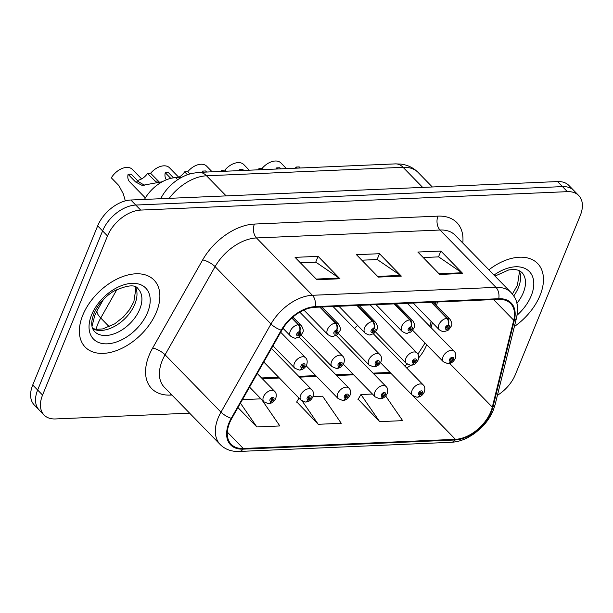 <?xml version="1.0" encoding="UTF-8"?>
<svg xmlns="http://www.w3.org/2000/svg" width="613" height="613" viewBox="0 0 613 613"><rect width="100%" height="100%" fill="white"/><g stroke="black" fill="none" stroke-linecap="round" stroke-linejoin="round"><path stroke-width="0.92" d="M357.724 325.549A7.509 4.682 135.7 0 0 354.613 328.66M144.461 199.417L144.599 199.187A30.022 18.735 -44.3 0 1 175.655 177.655L181.525 177.402M540.045 295.428A48.036 29.968 135.7 0 0 537.601 263.475A48.036 29.968 135.7 0 0 488.898 269.812A48.036 29.968 135.7 0 1 537.601 263.475A48.036 29.968 135.7 0 1 540.045 295.428A48.036 29.968 135.7 0 1 514.384 326.514A48.036 29.968 135.7 0 0 540.045 295.428M156.461 311.994A48.036 29.968 135.7 0 0 154.016 280.049A48.036 29.968 135.7 0 0 116.976 279.053A48.036 29.968 135.7 0 0 82.786 315.174A48.036 29.968 135.7 0 0 85.23 347.127A48.036 29.968 135.7 0 0 122.271 348.123A48.036 29.968 135.7 0 0 156.461 311.994A48.036 29.968 135.7 0 0 154.016 280.049A48.036 29.968 135.7 0 0 116.976 279.053A48.036 29.968 135.7 0 0 82.786 315.174A48.036 29.968 135.7 0 0 85.23 347.127A48.036 29.968 135.7 0 0 122.271 348.123A48.036 29.968 135.7 0 0 156.461 311.994M406.687 367.969A32.029 19.984 135.7 0 0 410.741 365.241M418.687 357.823A32.029 19.984 135.7 0 0 426.319 345.617A32.029 19.984 135.7 0 0 426.686 344.682M490.798 411.737A32.029 19.984 -44.3 0 1 455.421 439.322L243.284 448.486A32.029 19.984 -44.3 0 1 231.185 444.318A32.029 19.984 -44.3 0 1 231.806 418.403L281.811 330.261A32.029 19.984 -44.3 0 1 314.944 307.297L498.492 299.366A32.029 19.984 -44.3 0 1 510.598 303.535A32.029 19.984 -44.3 0 1 513.732 320.239L492.308 407.147A32.029 19.984 -44.3 0 1 490.798 411.737M491.411 411.714A32.826 20.482 135.7 0 0 492.959 407.009L514.384 320.101A32.826 20.482 135.7 0 0 498.76 298.707L315.212 306.638A32.826 20.482 135.7 0 0 281.252 330.169L231.247 418.311A32.826 20.482 135.7 0 0 243.016 449.145L455.145 439.981A32.826 20.482 135.7 0 0 491.411 411.714M497.427 395.308A30.022 18.735 135.7 0 0 515.326 374.658L580.266 215.523A30.022 18.735 135.7 0 0 578.741 195.555L568.91 185.478A30.022 18.735 135.7 0 0 557.562 181.571L130.845 200.007A30.022 18.735 135.7 0 0 97.674 225.868L32.734 385.002L37.646 390.037A30.022 18.735 135.7 0 0 39.178 410.005A30.022 18.735 135.7 0 1 37.646 390.037L102.586 230.909L37.646 390.037L42.565 395.079A30.022 18.735 135.7 0 0 44.09 415.047A30.022 18.735 135.7 0 0 55.438 418.947L189.609 413.154M130.845 200.007L135.757 205.049A30.022 18.735 135.7 0 0 102.586 230.909A30.022 18.735 135.7 0 1 135.757 205.049L562.473 186.613L135.757 205.049L140.676 210.083A30.022 18.735 135.7 0 0 107.505 235.944L42.565 395.079M573.822 190.513A30.022 18.735 135.7 0 0 562.473 186.613A30.022 18.735 135.7 0 1 573.822 190.513M358.153 399.232L379.631 421.644L402.657 420.648L385.677 395.998M296.753 401.883L318.239 424.296L341.257 423.299L322.576 396.182L312.99 396.596M431.108 327.71L432.349 322.676M436.579 305.519L437.444 302.002M262.356 378.75L279.382 378.014M299.496 377.148L316.523 376.413M336.644 375.539L353.67 374.804M373.792 373.938L390.818 373.202M578.741 195.555A30.022 18.735 135.7 0 0 567.393 191.654L140.676 210.083M439.705 274.448L417.859 252.043L440.885 251.054L462.731 273.452L439.705 274.448M316.906 279.75L295.068 257.353L318.093 256.357L339.931 278.754L316.906 279.75M378.305 277.099L356.467 254.694L379.485 253.705L401.331 276.103L378.305 277.099M237.944 407.576L256.839 426.947L279.865 425.951L261.69 399.569M379.485 253.705L377.11 259.537M361.831 260.196L377.271 259.529L400.534 275.421A8.007 5.134 87.5 0 1 401.331 276.103M318.093 256.357L315.71 262.188M300.431 262.847L315.871 262.18L339.135 278.08A8.007 5.134 87.5 0 1 339.931 278.754M440.885 251.054L438.502 256.885M423.223 257.544L438.663 256.878L461.926 272.77A8.007 5.134 87.5 0 1 462.731 273.452M318.239 424.296L302.339 401.224M298.991 398.128L296.608 402.12M379.631 421.644L360.95 394.527L372.413 394.029M360.95 394.527L358.007 399.469M242.449 399.645L260.977 398.841M256.839 426.947L240.449 403.162M32.734 385.002A30.022 18.735 135.7 0 0 34.259 404.971L44.09 415.047M417.192 397.193A5.004 3.103 -95.1 0 0 417.499 397.186A5.004 3.103 -95.1 0 0 419.782 395.002A2.506 1.563 135.7 0 0 422.464 392.856A2.506 1.563 135.7 0 0 421.392 390.864A2.506 1.563 135.7 0 0 418.625 393.017A2.506 1.563 135.7 0 0 419.614 395.01L420.173 393.768A1.004 0.621 -44.3 0 1 419.828 393.638A1.004 0.621 -44.3 0 1 419.775 392.971A1.004 0.621 -44.3 0 1 420.487 392.22A1.004 0.621 -44.3 0 1 421.261 392.236A1.004 0.621 -44.3 0 1 421.315 392.902A1.004 0.621 -44.3 0 1 420.242 393.761L419.782 395.002M419.706 393.285L420.173 393.768M419.614 395.01A5.004 3.303 90.2 0 1 416.863 397.216L412.442 395.377A7.509 4.682 -44.3 0 1 412.059 390.389A7.509 4.682 -44.3 0 1 417.399 384.742A7.509 4.682 -44.3 0 1 423.192 384.895C424.855 386.32 425.246 388.665 424.365 391.945C422.686 395.232 420.395 396.979 417.499 397.186M419.713 393.217L420.242 393.761M261.996 168.521A15.011 9.364 -44.3 0 1 280.938 162.966L286.424 168.59M448.134 363.609A5.004 3.103 -95.1 0 0 448.432 363.609A5.004 3.103 -95.1 0 0 450.724 361.425A2.506 1.563 135.7 0 0 453.405 359.272A2.506 1.563 135.7 0 0 452.333 357.287A2.506 1.563 135.7 0 0 449.567 359.44A2.506 1.563 135.7 0 0 450.555 361.432L451.114 360.183A1.004 0.621 -44.3 0 1 450.77 360.053A1.004 0.621 -44.3 0 1 450.716 359.387A1.004 0.621 -44.3 0 1 451.429 358.636A1.004 0.621 -44.3 0 1 452.202 358.659A1.004 0.621 -44.3 0 1 452.248 359.325A1.004 0.621 -44.3 0 1 451.176 360.183L450.724 361.425M450.647 359.708L451.114 360.183M450.555 361.432A5.004 3.303 90.2 0 1 447.804 363.632L443.383 361.8A7.509 4.682 -44.3 0 1 443 356.804A7.509 4.682 -44.3 0 1 448.341 351.165A7.509 4.682 -44.3 0 1 454.126 351.318C455.788 352.736 456.179 355.088 455.306 358.367C453.628 361.655 451.337 363.402 448.432 363.609M450.647 359.639L451.176 360.183M277.727 168.966L276.678 167.885A15.011 9.364 -44.3 0 0 276.478 169.027M295.221 168.215A11.011 6.866 135.7 0 0 296.071 167.05L299.228 166.912L300.286 167.993M276.678 167.885L279.834 167.755L280.892 168.836M297.129 168.131L296.071 167.05M431.261 302.27L446.885 318.293A5.004 3.103 84.9 0 1 448.095 325.227A2.506 1.563 135.7 0 0 445.413 327.373A2.506 1.563 135.7 0 0 446.486 329.365A2.506 1.563 135.7 0 0 449.252 327.212A2.506 1.563 135.7 0 0 448.264 325.219L447.705 326.461A1.004 0.621 -44.3 0 1 448.049 326.591A1.004 0.621 -44.3 0 1 448.103 327.258A1.004 0.621 -44.3 0 1 447.39 328.016A1.004 0.621 -44.3 0 1 446.616 327.993A1.004 0.621 -44.3 0 1 446.563 327.327A1.004 0.621 -44.3 0 1 447.636 326.468L448.095 325.227M448.264 325.219A5.004 3.303 -89.8 0 0 447.39 318.27A7.509 4.682 -44.3 0 1 449.98 319.25L433.33 302.186M431.767 302.255L447.39 318.27M380.052 398.795A5.004 3.103 -95.1 0 0 380.351 398.795A5.004 3.103 -95.1 0 0 382.635 396.611A2.506 1.563 135.7 0 0 385.316 394.458A2.506 1.563 135.7 0 0 384.244 392.466A2.506 1.563 135.7 0 0 381.478 394.626A2.506 1.563 135.7 0 0 382.474 396.619L383.025 395.37A1.004 0.621 -44.3 0 1 382.681 395.239A1.004 0.621 -44.3 0 1 382.635 394.573A1.004 0.621 -44.3 0 1 383.347 393.822A1.004 0.621 -44.3 0 1 384.113 393.845A1.004 0.621 -44.3 0 1 384.167 394.511A1.004 0.621 -44.3 0 1 383.094 395.37L382.635 396.611M382.558 394.895L383.025 395.37M382.474 396.619A5.004 3.303 90.2 0 1 379.723 398.818L375.294 396.979A7.509 4.682 -44.3 0 1 374.911 391.991A7.509 4.682 -44.3 0 1 380.259 386.343A7.509 4.682 -44.3 0 1 386.044 386.504C387.707 387.922 388.098 390.274 387.224 393.546C385.546 396.833 383.255 398.58 380.351 398.795M382.566 394.826L383.094 395.37M342.905 400.404A5.004 3.103 -95.1 0 0 343.203 400.396A5.004 3.103 -95.1 0 0 345.494 398.212A2.506 1.563 135.7 0 0 348.169 396.059A2.506 1.563 135.7 0 0 347.096 394.075A2.506 1.563 135.7 0 0 344.337 396.228A2.506 1.563 135.7 0 0 345.326 398.22L345.885 396.979A1.004 0.621 -44.3 0 1 345.54 396.841A1.004 0.621 -44.3 0 1 345.487 396.182A1.004 0.621 -44.3 0 1 346.199 395.423A1.004 0.621 -44.3 0 1 346.973 395.446A1.004 0.621 -44.3 0 1 347.019 396.113A1.004 0.621 -44.3 0 1 345.947 396.971L345.494 398.212M345.418 396.496L345.885 396.979M345.326 398.22A5.004 3.303 90.2 0 1 342.575 400.427L338.146 398.588A7.509 4.682 -44.3 0 1 337.771 393.592A7.509 4.682 -44.3 0 1 343.111 387.952A7.509 4.682 -44.3 0 1 348.897 388.106C350.559 389.531 350.95 391.876 350.077 395.155C348.399 398.442 346.107 400.189 343.203 400.396M345.418 396.427L345.947 396.971M305.757 402.005A5.004 3.103 -95.1 0 0 306.056 401.998A5.004 3.103 -95.1 0 0 308.347 399.814A2.506 1.563 135.7 0 0 311.029 397.668A2.506 1.563 135.7 0 0 309.956 395.676A2.506 1.563 135.7 0 0 307.19 397.837A2.506 1.563 135.7 0 0 308.178 399.822L308.737 398.58A1.004 0.621 -44.3 0 1 308.393 398.45A1.004 0.621 -44.3 0 1 308.339 397.783A1.004 0.621 -44.3 0 1 309.052 397.032A1.004 0.621 -44.3 0 1 309.826 397.055A1.004 0.621 -44.3 0 1 309.871 397.714A1.004 0.621 -44.3 0 1 308.806 398.58L308.347 399.814M308.27 398.098L308.737 398.58M308.178 399.822A5.004 3.303 90.2 0 1 305.427 402.028L301.006 400.189A7.509 4.682 -44.3 0 1 300.623 395.201A7.509 4.682 -44.3 0 1 305.964 389.554A7.509 4.682 -44.3 0 1 311.749 389.707C313.412 391.132 313.81 393.485 312.929 396.757C311.251 400.044 308.96 401.791 306.056 401.998M308.27 398.036L308.806 398.58M268.609 403.607A5.004 3.103 -95.1 0 0 268.915 403.607A5.004 3.103 -95.1 0 0 271.199 401.423A2.506 1.563 135.7 0 0 273.881 399.27A2.506 1.563 135.7 0 0 272.808 397.285A2.506 1.563 135.7 0 0 270.042 399.438A2.506 1.563 135.7 0 0 271.03 401.431L271.59 400.182A1.004 0.621 -44.3 0 1 271.245 400.051A1.004 0.621 -44.3 0 1 271.191 399.385A1.004 0.621 -44.3 0 1 271.904 398.634A1.004 0.621 -44.3 0 1 272.678 398.657A1.004 0.621 -44.3 0 1 272.731 399.324A1.004 0.621 -44.3 0 1 271.659 400.182L271.199 401.423M271.122 399.707L271.59 400.182M271.03 401.431A5.004 3.303 90.2 0 1 268.279 403.63L263.858 401.799A7.509 4.682 -44.3 0 1 263.475 396.803A7.509 4.682 -44.3 0 1 268.816 391.155A7.509 4.682 -44.3 0 1 274.609 391.316C276.271 392.734 276.662 395.086 275.781 398.366C274.103 401.645 271.812 403.4 268.915 403.607M271.13 399.638L271.659 400.182M240.587 170.575L239.53 169.494A15.011 9.364 -44.3 0 0 239.331 170.629M258.073 169.816A11.011 6.866 135.7 0 0 258.924 168.652L262.08 168.521L263.138 169.602M239.53 169.494L242.687 169.357L243.744 170.437M259.981 169.74L258.924 168.652M394.121 303.879L409.737 319.902A5.004 3.103 84.9 0 1 410.948 326.829A2.506 1.563 135.7 0 0 408.266 328.982A2.506 1.563 135.7 0 0 409.338 330.974A2.506 1.563 135.7 0 0 412.105 328.813A2.506 1.563 135.7 0 0 411.116 326.821L410.557 328.07A1.004 0.621 -44.3 0 1 410.902 328.2A1.004 0.621 -44.3 0 1 410.955 328.867A1.004 0.621 -44.3 0 1 410.243 329.618A1.004 0.621 -44.3 0 1 409.469 329.595A1.004 0.621 -44.3 0 1 409.423 328.928A1.004 0.621 -44.3 0 1 410.495 328.07L410.948 326.829M411.116 326.821A5.004 3.303 -89.8 0 0 410.243 319.879A7.509 4.682 -44.3 0 1 412.833 320.86L396.182 303.787M394.619 303.856L410.243 319.879M203.439 172.176L202.382 171.096A15.011 9.364 -44.3 0 0 202.19 172.23M220.933 171.425A11.011 6.866 135.7 0 0 221.783 170.261L224.94 170.123L225.99 171.203M202.382 171.096L205.539 170.958L206.596 172.046M222.833 171.341L221.783 170.261M356.973 305.481L372.597 321.503A5.004 3.103 84.9 0 1 373.8 328.438A2.506 1.563 135.7 0 0 371.126 330.583A2.506 1.563 135.7 0 0 372.198 332.575A2.506 1.563 135.7 0 0 374.964 330.422A2.506 1.563 135.7 0 0 373.968 328.43L373.417 329.671A1.004 0.621 -44.3 0 1 373.761 329.802A1.004 0.621 -44.3 0 1 373.807 330.468A1.004 0.621 -44.3 0 1 373.095 331.219A1.004 0.621 -44.3 0 1 372.329 331.204A1.004 0.621 -44.3 0 1 372.275 330.537A1.004 0.621 -44.3 0 1 373.348 329.679L373.8 328.438M373.968 328.43A5.004 3.303 -89.8 0 0 373.095 321.48A7.509 4.682 -44.3 0 1 375.685 322.461L359.042 305.397M357.471 305.458L373.095 321.48M170.774 178.375L165.242 172.705A15.011 9.364 -44.3 0 0 166.422 179.785M178.322 177.54A11.011 6.866 135.7 0 0 184.636 171.862L187.793 171.724L189.923 173.908M165.242 172.705L168.399 172.567L173.548 177.847M187.432 174.736L184.636 171.862M319.825 307.09L335.449 323.105A5.004 3.103 84.9 0 1 336.66 330.039A2.506 1.563 135.7 0 0 333.978 332.192A2.506 1.563 135.7 0 0 335.05 334.177A2.506 1.563 135.7 0 0 337.817 332.024A2.506 1.563 135.7 0 0 336.828 330.032L336.269 331.281A1.004 0.621 -44.3 0 1 336.614 331.411A1.004 0.621 -44.3 0 1 336.667 332.077A1.004 0.621 -44.3 0 1 335.955 332.828A1.004 0.621 -44.3 0 1 335.181 332.805A1.004 0.621 -44.3 0 1 335.127 332.139A1.004 0.621 -44.3 0 1 336.2 331.281L336.66 330.039M336.828 330.032A5.004 3.303 -89.8 0 0 335.955 323.089A7.509 4.682 -44.3 0 1 338.537 324.07L321.894 306.998M320.331 307.067L335.955 323.089M137.312 180.383A11.011 6.866 135.7 0 0 147.488 173.471L150.645 173.333L159.395 182.145M162.315 181.739L142.132 185.41L135.58 181.984L128.094 174.307A15.011 9.364 -44.3 0 0 129.642 181.8L145.35 197.907M128.094 174.307L131.251 174.169L138.737 181.854L144.362 185.187M156.66 182.582L147.488 173.471M291.773 318.017L298.301 324.714A5.004 3.103 84.9 0 1 299.512 331.648A2.506 1.563 135.7 0 0 296.83 333.794A2.506 1.563 135.7 0 0 297.903 335.786A2.506 1.563 135.7 0 0 300.669 333.633A2.506 1.563 135.7 0 0 299.68 331.641L299.121 332.882A1.004 0.621 -44.3 0 1 299.466 333.012A1.004 0.621 -44.3 0 1 299.519 333.679A1.004 0.621 -44.3 0 1 298.807 334.43A1.004 0.621 -44.3 0 1 298.033 334.414A1.004 0.621 -44.3 0 1 297.979 333.748A1.004 0.621 -44.3 0 1 299.052 332.882L299.512 331.648M299.68 331.641A5.004 3.303 -89.8 0 0 298.807 324.691A7.509 4.682 -44.3 0 1 301.397 325.672L292.945 317.005M292.056 317.772L298.807 324.691M224.856 170.123A15.011 9.364 -44.3 0 1 243.79 164.568L249.276 170.199M410.986 365.218A5.004 3.103 -95.1 0 0 411.285 365.21A5.004 3.103 -95.1 0 0 413.576 363.026A2.506 1.563 135.7 0 0 416.258 360.881A2.506 1.563 135.7 0 0 415.185 358.889A2.506 1.563 135.7 0 0 412.419 361.042A2.506 1.563 135.7 0 0 413.407 363.034L413.967 361.793A1.004 0.621 -44.3 0 1 413.622 361.662A1.004 0.621 -44.3 0 1 413.568 360.996A1.004 0.621 -44.3 0 1 414.281 360.245A1.004 0.621 -44.3 0 1 415.055 360.26A1.004 0.621 -44.3 0 1 415.108 360.927A1.004 0.621 -44.3 0 1 414.036 361.785L413.576 363.026M413.499 361.31L413.967 361.793M413.407 363.034A5.004 3.303 90.2 0 1 410.656 365.241L406.235 363.402A7.509 4.682 -44.3 0 1 405.852 358.413A7.509 4.682 -44.3 0 1 411.193 352.766A7.509 4.682 -44.3 0 1 416.978 352.919C418.648 354.345 419.039 356.689 418.158 359.969C416.48 363.256 414.189 365.003 411.285 365.21M413.507 361.249L414.036 361.785M187.708 171.732A15.011 9.364 -44.3 0 1 206.642 166.177L212.129 171.801M373.846 366.819A5.004 3.103 -95.1 0 0 374.145 366.819A5.004 3.103 -95.1 0 0 376.428 364.635A2.506 1.563 135.7 0 0 379.11 362.482A2.506 1.563 135.7 0 0 378.037 360.498A2.506 1.563 135.7 0 0 375.271 362.651A2.506 1.563 135.7 0 0 376.267 364.643L376.819 363.394A1.004 0.621 -44.3 0 1 376.474 363.264A1.004 0.621 -44.3 0 1 376.428 362.597A1.004 0.621 -44.3 0 1 377.141 361.846A1.004 0.621 -44.3 0 1 377.907 361.869A1.004 0.621 -44.3 0 1 377.96 362.536A1.004 0.621 -44.3 0 1 376.888 363.394L376.428 364.635M376.351 362.919L376.819 363.394M376.267 364.643A5.004 3.303 90.2 0 1 373.516 366.842L369.087 365.011A7.509 4.682 -44.3 0 1 368.704 360.015A7.509 4.682 -44.3 0 1 374.045 354.368A7.509 4.682 -44.3 0 1 379.838 354.529C381.501 355.946 381.891 358.298 381.01 361.578C379.332 364.858 377.049 366.605 374.145 366.819M376.359 362.85L376.888 363.394M150.56 173.333A15.011 9.364 -44.3 0 1 169.494 167.778L178.781 177.295M336.698 368.428A5.004 3.103 -95.1 0 0 336.997 368.421A5.004 3.103 -95.1 0 0 339.288 366.237A2.506 1.563 135.7 0 0 341.962 364.091A2.506 1.563 135.7 0 0 340.889 362.099A2.506 1.563 135.7 0 0 338.131 364.252A2.506 1.563 135.7 0 0 339.119 366.245L339.679 365.003A1.004 0.621 -44.3 0 1 339.326 364.873A1.004 0.621 -44.3 0 1 339.28 364.206A1.004 0.621 -44.3 0 1 339.993 363.455A1.004 0.621 -44.3 0 1 340.767 363.471A1.004 0.621 -44.3 0 1 340.813 364.137A1.004 0.621 -44.3 0 1 339.74 364.996L339.288 366.237M339.211 364.52L339.679 365.003M339.119 366.245A5.004 3.303 90.2 0 1 336.368 368.451L331.94 366.612A7.509 4.682 -44.3 0 1 331.556 361.616A7.509 4.682 -44.3 0 1 336.905 355.977A7.509 4.682 -44.3 0 1 342.69 356.13C344.353 357.555 344.744 359.9 343.87 363.18C342.192 366.467 339.901 368.214 336.997 368.421M339.211 364.451L339.74 364.996M141.634 178.904L132.354 169.387A15.011 9.364 -44.3 0 0 111.344 177.854L118.838 185.532L123.351 193.953L125.313 200.895M299.55 370.03A5.004 3.103 -95.1 0 0 299.849 370.03A5.004 3.103 -95.1 0 0 302.14 367.846A2.506 1.563 135.7 0 0 304.822 365.693A2.506 1.563 135.7 0 0 303.749 363.701A2.506 1.563 135.7 0 0 300.983 365.861A2.506 1.563 135.7 0 0 301.971 367.846L302.531 366.605A1.004 0.621 -44.3 0 1 302.186 366.474A1.004 0.621 -44.3 0 1 302.132 365.808A1.004 0.621 -44.3 0 1 302.845 365.057A1.004 0.621 -44.3 0 1 303.619 365.08A1.004 0.621 -44.3 0 1 303.665 365.739A1.004 0.621 -44.3 0 1 302.6 366.605L302.14 367.846M302.063 366.13L302.531 366.605M301.971 367.846A5.004 3.303 90.2 0 1 299.221 370.053L294.799 368.214A7.509 4.682 -44.3 0 1 294.416 363.225A7.509 4.682 -44.3 0 1 299.757 357.578A7.509 4.682 -44.3 0 1 305.542 357.739C307.205 359.157 307.603 361.509 306.722 364.781C305.044 368.068 302.753 369.815 299.849 370.03M302.063 366.061L302.6 366.605M177.67 179.724L175.655 177.655M455.421 439.322L413.223 396.052M171.931 395.025L170.583 395.086A10.007 6.414 87.5 0 1 171.035 394.113M170.583 395.086A50.044 31.217 -44.3 0 1 149.12 355.302A50.044 31.217 -44.3 0 1 152.637 348.084L202.642 259.943A50.044 31.217 -44.3 0 1 254.41 224.059L437.958 216.136A50.044 31.217 -44.3 0 1 462.784 243.039M231.247 418.311A10.007 3.295 -150.4 0 1 220.986 412.135L165.066 354.797A40.029 24.972 135.7 0 0 162.253 360.574A40.029 24.972 135.7 0 0 164.292 387.194L220.213 444.532A40.029 24.972 -44.3 0 1 220.986 412.135L270.992 323.993A40.029 24.972 -44.3 0 1 312.408 295.29L495.955 287.359A10.007 6.414 87.5 0 1 498.76 298.707M243.016 449.145A10.007 6.414 87.5 0 1 239.154 451.452L451.283 442.287C456.877 442.011 462.493 440.395 468.148 437.444L474.339 433.629L481.174 427.889C486.561 422.579 490.607 416.679 493.289 410.212L495.151 404.519A10.007 5.525 -166.1 0 1 492.959 407.009M315.212 306.638A10.007 6.414 -92.5 0 0 312.408 295.29L256.487 237.951A40.029 24.972 135.7 0 0 215.079 266.655L165.066 354.797A10.007 3.295 29.6 0 0 152.637 348.084M281.252 330.169A10.007 3.295 -150.4 0 1 270.992 323.993L215.079 266.655A10.007 3.295 29.6 0 0 202.642 259.943M495.151 404.519L516.583 317.611A10.007 5.525 -166.1 0 1 514.384 320.101M437.958 216.136A10.007 6.414 87.5 0 0 440.042 230.021L495.955 287.359A40.029 24.972 -44.3 0 1 511.089 292.57L455.168 235.223A40.029 24.972 135.7 0 0 440.042 230.021L256.487 237.951A10.007 6.414 87.5 0 1 254.41 224.059M451.283 442.287A10.007 6.414 -92.5 0 0 455.145 439.981M373.018 373.141L387.347 372.528A19.018 12.191 87.5 0 1 390.726 373.11M567.393 191.654L557.562 181.571M107.505 235.944L97.674 225.868M243.284 448.486L227.323 432.119M492.308 407.147L449.643 363.394M513.732 320.239L493.588 299.581M377.639 276.417L400.534 275.421M439.038 273.758L461.926 272.77M316.247 279.068L339.135 278.08M116.991 289.367L100.739 318.009A40.029 24.972 135.7 0 0 97.919 323.787A40.029 24.972 135.7 0 0 96.08 329.342M109.267 326.76L100.739 318.009A20.014 6.59 -150.4 0 1 97.268 310.362L103.52 299.343M161.426 198.689A20.014 6.59 -150.4 0 1 161.671 196.842C165.089 190.896 169.556 185.808 175.08 181.571C180.222 177.64 185.8 174.92 191.808 173.402L198.926 172.376L395.431 163.886L400.649 164.069C407.522 164.882 413.369 167.694 418.189 172.514A40.029 24.972 135.7 0 0 403.055 167.303L422.656 187.402M395.431 163.886A20.014 12.827 87.5 0 1 403.055 167.303L206.55 175.793L226.151 195.892M198.926 172.376A20.014 12.827 87.5 0 1 206.55 175.793A40.029 24.972 135.7 0 0 169.18 198.351M413.208 303.052L439.23 329.733A7.509 4.682 -44.3 0 1 438.847 324.744A7.509 4.682 -44.3 0 1 446.885 318.293M513.763 295.91A30.504 19.034 135.7 0 0 518.406 287.604A30.504 19.034 135.7 0 0 519.081 270.502M516.882 303.282A30.504 19.034 135.7 0 0 523.326 292.646A30.504 19.034 135.7 0 0 521.77 272.356L518.659 270.318L515.112 269.482L508.867 269.881L495.005 276.072M517.088 315.205A36.512 22.781 135.7 0 0 531.203 295.803A36.512 22.781 135.7 0 0 526 268.977A36.512 22.781 135.7 0 0 494.032 275.076M92.716 328.79A30.504 19.034 135.7 0 0 134.822 304.178A30.504 19.034 135.7 0 0 135.504 287.068M139.741 309.213A30.504 19.034 135.7 0 0 138.186 288.93C135.381 284.179 127.136 284.976 113.443 291.328C104.302 297.221 97.789 304.684 93.912 313.703C91.927 318.952 91.291 323.189 92.011 326.415C92.019 327.626 92.847 329.327 94.509 331.526A30.504 19.034 135.7 0 0 118.025 332.154A30.504 19.034 135.7 0 0 139.741 309.213M91.628 314.798A36.512 22.781 135.7 0 0 107.283 343.824A36.512 22.781 135.7 0 0 147.618 312.377A36.512 22.781 135.7 0 0 131.964 283.352A36.512 22.781 135.7 0 0 91.628 314.798M376.068 304.661L402.082 331.342A7.509 4.682 -44.3 0 1 401.699 326.346A7.509 4.682 -44.3 0 1 409.737 319.902M338.92 306.262L364.934 332.943A7.509 4.682 -44.3 0 1 364.559 327.955A7.509 4.682 -44.3 0 1 372.597 321.503M303.918 310.063L327.794 334.545A7.509 4.682 -44.3 0 1 327.411 329.556A7.509 4.682 -44.3 0 1 335.449 323.105M282.991 328.3L290.646 336.154A7.509 4.682 -44.3 0 1 290.263 331.158A7.509 4.682 -44.3 0 1 298.301 324.714M138.737 181.854L135.58 181.984M158.139 181.011L154.982 181.149M516.583 317.611C519.249 303.312 515.725 298.102 511.089 292.57M220.213 444.532C225.132 449.413 231.446 451.72 239.154 451.452M429.874 326.445L431.115 321.411M435.345 304.247L435.881 302.071M387.347 372.528L389.883 372.252M404.726 365.961L407.231 364.229M417.905 354.153L425.07 343.019M261.582 377.96L278.608 377.225M298.723 376.351L315.749 375.616M335.87 374.75L352.896 374.014M92.004 326.354L94.739 315.565L97.268 310.362M418.189 172.514L432.303 186.98M160.606 198.719L161.671 196.842M373.24 333.679L423.192 384.895M380.497 362.62L412.442 395.377M407.308 303.305L454.126 351.318M412.587 330.215L443.383 361.8M439.23 329.733C442.295 331.656 444.195 332.231 444.923 331.457C447.467 330.062 447.383 332.223 451.153 326.3C452.371 324.921 451.98 322.568 449.98 319.25M512.414 294.064L517.456 285.137L519.364 272.486L518.774 270.364M92.586 328.476L96.226 329.357L102.693 328.92L114.585 323.932L123.32 317.021L129.282 310.002L133.872 301.711L135.779 289.052L135.189 286.938M336.093 335.28L386.044 386.504M343.349 364.222L375.294 396.979M298.945 336.882L348.897 388.106M306.201 365.831L338.146 398.588M271.498 348.437L311.749 389.707M263.789 362.03L301.006 400.189M257.261 373.532L274.609 391.316M249.552 387.125L263.858 401.799M402.082 331.342C405.147 333.265 407.047 333.84 407.775 333.066C410.327 331.664 410.243 333.824 414.013 327.909C415.231 326.522 414.832 324.177 412.833 320.86M364.934 332.943C368.007 334.867 369.9 335.441 370.627 334.667C373.179 333.273 373.095 335.426 376.865 329.51C378.083 328.131 377.692 325.779 375.685 322.461M327.794 334.545C330.859 336.476 332.752 337.05 333.487 336.269C336.031 334.874 335.947 337.035 339.717 331.112C340.935 329.733 340.544 327.38 338.537 324.07M290.646 336.154C293.711 338.077 295.612 338.652 296.34 337.878C298.883 336.483 298.799 338.637 302.569 332.721C303.787 331.334 303.397 328.989 301.397 325.672M370.16 304.914L416.978 352.919M375.44 331.825L406.235 363.402M333.02 306.515L379.838 354.529M338.292 333.426L369.087 365.011M299.811 312.163L342.69 356.13M301.144 335.035L331.94 366.612M280.685 332.246L305.542 357.739M272.977 345.839L294.799 368.214"/></g></svg>
